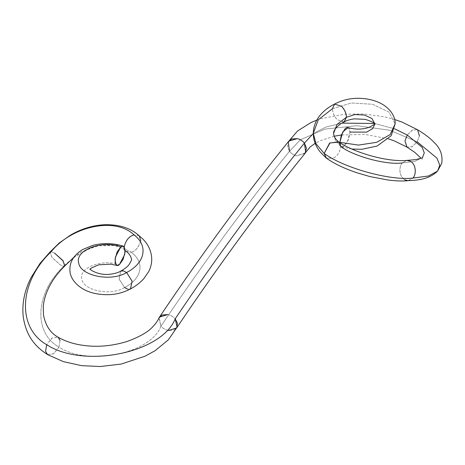 <?xml version="1.0" encoding="UTF-8"?>
<svg xmlns="http://www.w3.org/2000/svg" width="465" height="465" viewBox="0 0 465 465"><rect width="100%" height="100%" fill="white"/><g stroke="black" fill="none" stroke-linecap="round" stroke-linejoin="round"><path stroke-width="0.35" stroke-dasharray="2.33 1.74" d="M374.86 123.603L372.61 128.648L366.565 132.141L350.04 132.147L348.186 127.59M341.566 106.311L334.713 103.986L332.458 108.717L351.401 102.986L372.541 104.265L388.973 112.1L395.145 123.864L388.973 112.1L372.541 104.265L351.401 102.986L332.458 108.717L318.316 119.72L313.276 133.304M340.688 146.004L340.717 146.516L335.41 140.238L333.608 133.403L335.41 140.238L340.717 146.516L338.456 141.784M406.712 160.396L402.231 162.977C385.799 165.116 353.505 156.118 340.717 146.516C339.921 152.334 337.317 156.252 332.905 158.274C337.265 156.356 339.869 152.433 340.717 146.516M437.582 171.097L439.768 165.261L436.961 158.135L417.151 141.802L419.436 135.931L417.413 129.683L412.374 129.991L407.264 135.024L412.531 130.026L417.494 129.729M402.231 162.977C399.325 165.616 398.156 175.694 404.707 179.786C398.296 175.758 399.307 165.691 402.231 162.977L415.065 161.361L422.569 157.391L415.065 161.361L402.231 162.977L406.974 160.379M313.276 133.513L325.971 127.044L342.013 123.138L325.971 127.044L313.276 133.513M374.319 123.469L394.506 128.759L374.319 123.469M419.436 135.931L417.151 141.802L389.589 130.212L356.789 125.69L325.029 129.09L300.378 139.762L325.029 129.09L356.789 125.69L389.589 130.212L417.151 141.802L411.949 146.766L406.91 147.091M288.899 141.029L287.422 146.184L289.515 151.288L300.355 139.773L289.515 151.288C246.653 204.106 203.792 262.423 160.925 326.232L159.175 317.583M167.708 314.549C170.655 315.194 173.149 316.624 175.189 318.839C173.172 316.584 170.678 315.154 167.708 314.549M158.972 317.99L160.925 326.232C150.677 353.708 88.466 366.397 58.956 347.117L60.032 340.374L57.962 337.154L52.004 338.009L46.663 344.699L52.15 338.049L58.026 337.189M60.032 340.374L58.956 347.117C33.189 332.632 35.049 293.159 63.722 266.253L64.821 265.968M54.55 253.094L51.115 251.739L54.55 253.094M64.856 265.928L63.722 266.253L65.059 264.719L63.722 266.253L60.293 264.899L52.051 257.587L49.988 252.059M126.166 251.426L131.089 252.164L117.459 245.189L99.725 245.084L81.055 251.978L65.123 264.649L81.055 251.978L99.725 245.084L117.459 245.189L131.089 252.164L125.992 251.286M125.149 250.31L124.3 246.973L125.149 250.304M120.609 271.171L119.075 279.099L124.568 287.533C142.162 278.552 145.179 262.266 131.089 252.164C145.179 262.266 142.162 278.552 124.568 287.533L119.145 279.035L120.668 271.136M124.568 287.533C111.1 296.193 83.485 290.77 81.823 279.227C78.294 267.823 102.329 258.569 119.273 264.783C102.329 258.569 78.294 267.823 81.823 279.227C83.485 290.77 111.1 296.193 124.568 287.533L127.753 289.184L130.537 288.905M348.285 127.625L348.552 127.765C349.541 128.392 350.04 129.851 350.04 132.147L348.552 139.506L344.954 145.528C343.559 146.928 342.356 147.318 341.362 146.69C340.374 146.068 339.874 144.609 339.874 142.313M130.496 288.928L127.753 289.184M140.808 240.731C138.279 247.903 135.042 251.716 131.089 252.164C135.164 251.646 138.407 247.833 140.808 240.731L138.954 235.621L134.042 234.895L139.122 235.749M50.017 252.03L52.028 257.436L60.293 264.899L63.722 266.253C35.049 293.159 33.189 332.632 58.956 347.117L53.522 353.743L47.593 354.626M47.651 354.661L53.614 353.807L58.956 347.117C88.466 366.397 150.677 353.708 160.925 326.232C162.948 328.476 165.447 329.906 168.417 330.51L173.922 330.092L177.113 327.151M168.417 330.51C165.464 329.865 162.971 328.441 160.925 326.232C203.792 262.423 246.653 204.106 289.515 151.288C291.375 153.578 293.717 155.083 296.554 155.792L305.017 153.398M305.412 152.863L296.554 155.792C293.694 155.112 291.352 153.613 289.515 151.288M404.707 179.786L408.473 180.653L412.961 178.072L408.229 180.676M407.003 147.143L412.042 146.835L417.151 141.802M326.413 158.164L332.905 158.274L326.261 158.054M344.234 121.952L337.294 119.679C334.184 116.436 332.574 112.786 332.458 108.717C332.649 112.745 334.259 116.395 337.294 119.679L344.077 122.033M339.88 142.749L341.728 146.864L347.128 142.557L350.04 132.147M288.242 141.988L288.55 141.459M316.787 120.144L321.199 118.639L344.978 114.146L364.304 114.006L384.212 116.767L394.634 119.499M73.79 257.343L90.605 248.048L98.342 245.875L114.065 245.555L121.284 247.973L125.149 250.536M90.164 268.846L90.146 269.45L90.344 269.136M122.923 246.043L123.283 246.159M176.677 327.918L176.915 327.563M388.49 138.872L365.147 134.437L341.356 134.972M334.196 136.222L320.327 140.645L315.16 143.325M422.569 157.391L421.9 159.78L420.999 158.234M374.68 123.888L374.866 124.184M351.79 149.044L341.728 146.864"/><path stroke-width="0.7" d="M406.974 160.379L410.49 161.262C416.355 164.68 416.344 174.625 412.961 178.072C390.774 180.856 344.298 168.266 324.175 153.45C344.298 168.266 390.774 180.856 412.961 178.072C416.373 174.607 416.378 164.662 410.49 161.262L406.712 160.396C404.515 160.809 400.051 160.739 393.314 160.181C386.572 159.495 379.248 158.077 371.337 155.926C357.422 151.962 346.46 147.248 338.456 141.784L329.58 143.11L324.175 153.45L316.037 143.807L313.276 133.304L316.037 143.807L324.175 153.45L329.918 142.993L338.834 142.075C335.428 139.227 333.69 136.332 333.608 133.403C333.19 129.142 340.857 123.027 344.077 122.033L346.413 117.261L354.865 114.559L364.368 115.018L371.861 118.441L374.813 123.69L371.861 118.441L364.368 115.018L354.865 114.559L346.413 117.261C346.222 113.233 344.606 109.583 341.566 106.311C344.675 109.548 346.291 113.198 346.413 117.261L336.968 124.469L333.608 133.403L336.968 124.469L346.413 117.261L344.234 121.952M374.86 123.603C375.912 123.498 373.936 124.771 368.914 127.416C362.212 129.59 355.301 129.648 348.186 127.59L342.786 131.903L339.874 142.313L358.393 145.109L376.743 142.302L390.216 134.513L395.145 123.864L390.216 134.513L376.743 142.302L358.393 145.109L339.874 142.313L341.362 134.955L344.954 128.927C346.355 127.526 347.553 127.137 348.552 127.765M334.713 103.986C329.586 106.485 325.099 109.798 321.251 113.925C316.119 119.575 313.462 126.038 313.276 133.304L318.316 119.72L332.458 108.717L334.562 104.067L341.566 106.311M338.834 142.075L340.688 146.004M412.961 178.072L428.434 176.008L437.582 171.097L428.434 176.008L412.961 178.072M407.264 135.024L422.139 147.335L424.283 152.816L422.575 157.379L424.283 152.816L422.139 147.335L407.264 135.024L394.506 128.759L407.264 135.024L404.98 140.878L407.264 135.024M289.515 151.288L288.242 141.988L291.782 138.971L297.362 138.64C300.216 139.32 302.564 140.819 304.401 143.139L313.276 133.513L304.401 143.139C302.546 140.849 300.198 139.349 297.362 138.64L288.899 141.029C245.712 194.26 202.56 252.966 159.443 317.147L167.708 314.549L162.111 315.02L158.972 317.99C157.891 320.571 155.949 323.355 153.13 326.354C148.649 331.673 140.012 336.695 127.23 341.426C111.844 346.163 96.871 347.431 82.305 345.233C73.249 343.92 65.135 341.229 57.962 337.154M342.013 123.138L374.319 123.469L342.013 123.138M417.587 129.787L419.436 135.931M47.593 354.626L45.587 351.435L47.651 354.661L63.42 361.654L81.654 365.664L100.289 366.525L121.266 364.037L145.074 356.19L155.194 350.639L168.347 339.828L177.113 327.151L175.189 318.839C218.259 254.768 261.33 196.201 304.401 143.139C261.33 196.201 218.259 254.768 175.189 318.839C161.599 353.15 83.758 368.786 46.663 344.699C83.758 368.786 161.599 353.15 175.189 318.839L177.496 323.32L176.677 327.918L168.417 330.51M159.175 317.583L159.443 317.147M60.032 340.374L58.09 337.23C50.389 332.946 45.523 325.541 43.501 315.008L43.251 307.057C43.687 301.047 45.372 294.897 48.308 288.614C52.028 280.662 57.532 273.112 64.821 265.968L62.949 260.778L54.55 253.094L62.978 260.592L64.856 265.928M140.808 240.731L139.279 235.894C131.037 228.21 119.575 224.479 104.892 224.688C92.826 225.316 81.358 228.792 70.5 235.11L59.131 243.073L49.958 252.094L51.115 251.739C19.053 282.075 16.426 327.319 46.663 344.699C16.426 327.319 19.053 282.075 51.115 251.739C71.976 225.99 115.233 216.696 134.042 234.895C115.233 216.696 71.976 225.99 51.115 251.739L50.017 252.03L40.013 263.411L31.097 277.57C24.447 290.561 21.832 303.686 23.25 316.95C26.203 335.893 34.753 346.297 47.535 354.592M125.992 251.286L126.166 251.426C128.776 253.088 130.52 255.541 131.397 258.79C132.147 259.063 131.24 261.185 128.666 265.149C126.933 267.177 124.289 269.159 120.726 271.107L123.428 270.874L126.602 272.525C145.15 262.946 148.55 245.776 134.042 234.895C129.264 236.139 126.027 239.952 124.329 246.328C126.015 240.021 129.253 236.208 134.042 234.895C148.55 245.776 145.15 262.946 126.602 272.525L123.428 270.874L120.609 271.171C118.581 272.484 115.349 273.467 110.914 274.129C98.318 276.041 88.676 268.91 90.164 268.846M124.3 246.973L124.329 246.328L124.3 246.973M119.273 264.783L116.837 265.428L115.117 262.632L115.425 257.035L120.848 246.805C101.777 239.818 74.731 250.234 78.701 263.062C80.567 275.983 111.368 282.121 126.602 272.525C111.368 282.121 80.567 275.983 78.701 263.062C74.731 250.234 101.777 239.818 120.848 246.805C122.237 245.776 123.341 245.77 124.167 246.799L125.079 252.059L123.056 259.505L119.273 264.783C117.883 265.811 116.779 265.817 115.954 264.788L115.041 259.528L117.064 252.082L120.848 246.805L123.283 246.159L125.004 248.955L124.696 254.553L119.273 264.783M339.88 142.749L339.874 142.313L339.88 142.749M350.04 132.072L366.565 132.141L372.61 128.648L374.866 124.184C375.15 123.178 371.983 121.568 365.351 119.36L354.347 118.86C349.942 119.459 346.623 120.464 344.391 121.865M123.283 246.159C113.332 243.067 103.213 242.794 92.919 245.346L82.66 249.507C73.72 255.093 69.477 262.091 69.924 270.502C69.878 278.954 78.945 290.317 95.511 293.56C108.345 296.019 120.022 294.467 130.537 288.905L132.107 281.151L126.602 272.525L132.101 281.197L130.462 288.945C135.559 286.277 140.012 282.848 143.83 278.663L148.719 271.543C150.84 267.392 151.84 263.033 151.724 258.464C151.212 249.002 146.463 242.48 142.534 238.748L138.954 235.621M127.753 289.184L124.568 287.533M45.587 351.435L46.663 344.699L45.587 351.435M176.677 327.918C219.486 264.225 262.266 206.053 305.017 153.398L306.493 148.184L304.401 143.139L305.726 152.346L305.412 152.863M406.91 147.091L404.98 140.878L407.003 147.143L414.943 152.444L420.999 158.234M417.151 141.802L436.961 158.135L439.768 165.261L437.582 171.097L441.75 163.262C442.837 155.496 440.535 148.783 434.845 143.133C430.619 138.524 424.812 134.042 417.413 129.683M437.582 171.097C428.864 179.496 417.896 180.176 407.991 180.682L404.707 179.786M326.261 158.054L324.175 153.45L326.413 158.164C334.015 163.587 344.112 168.435 356.702 172.701L369.785 176.537L388.054 180.036C399.046 181.321 403.684 181.065 408.473 180.653M340.717 146.516C353.505 156.118 385.799 165.116 402.231 162.977M351.79 149.044L361.869 149.294L377.086 146.062L391.135 135.803L395.145 123.864C395.506 117.046 390.647 108.072 379.545 102.782C374.383 100.376 368.693 98.94 362.473 98.475C352.546 97.673 343.246 99.539 334.562 104.067M422.569 157.391L422.58 157.379C422.801 157.74 420.529 158.484 415.762 159.611L407.206 160.367M288.55 141.459L297.536 130.991L310.998 122.551L316.787 120.144M394.634 119.499L402.161 122.126L417.494 129.729M64.897 265.881L73.79 257.343M125.149 250.536L125.87 251.181M90.146 269.45C88.949 269.159 91.838 267.608 98.813 264.806L110.885 264.149L116.837 265.428M406.823 147.033L393.977 140.756L388.49 138.872M341.356 134.972L334.196 136.222M315.16 143.325L310.248 146.859L305.726 152.346M313.276 133.304C313.364 140.075 315.636 146.254 320.1 151.84L326.105 157.926"/></g></svg>
